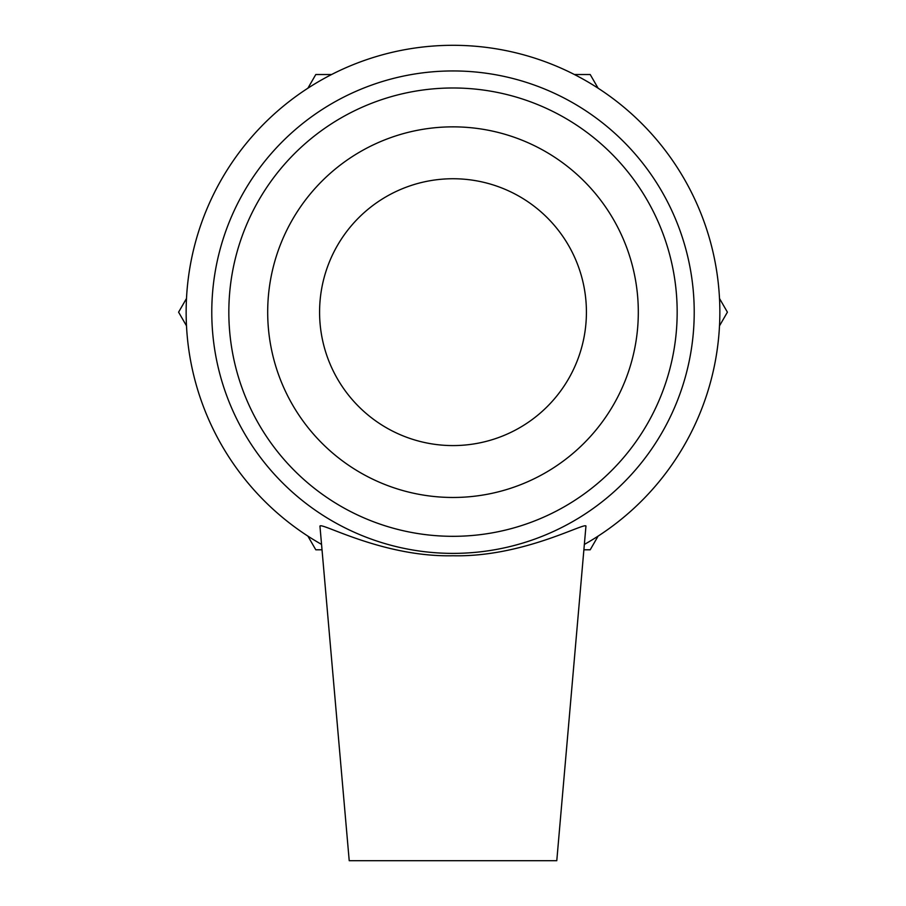 <?xml version="1.0" encoding="UTF-8"?>
<svg xmlns="http://www.w3.org/2000/svg" width="906" height="906" viewBox="0 0 906 906"><rect width="100%" height="100%" fill="white"/><g stroke="black" fill="none" stroke-linecap="round" stroke-linejoin="round"><path stroke-width="1.36" d="M719.511 325.832L727.405 312.162L719.511 298.493M583.974 549.795L590.202 549.795L598.096 536.125M307.904 536.125L315.798 549.795L322.026 549.795M598.096 88.188L590.202 74.519L574.415 74.519M331.585 74.519L315.798 74.519L307.904 88.188M186.489 298.493L178.595 312.162L186.489 325.832M453 553.385A241.223 241.223 0 0 0 661.901 191.551A241.223 241.223 0 0 0 244.099 191.551A241.223 241.223 0 0 0 453 553.385M453 536.318A224.156 224.156 0 0 1 258.867 200.079A224.156 224.156 0 0 1 647.133 200.079A224.156 224.156 0 0 1 453 536.318M584.449 544.393A266.862 266.862 0 0 0 657.915 141.211A266.862 266.862 0 0 0 248.085 141.211A266.862 266.862 0 0 0 321.551 544.393M319.977 526.409C318.482 520.486 381.811 557.428 453 555.752C522.275 557.371 584.313 522.4 585.956 526.035L556.782 860.7L349.218 860.7L319.977 526.409M453 497.473A185.322 185.322 0 0 0 613.487 219.501A185.322 185.322 0 0 0 292.513 219.501A185.322 185.322 0 0 0 453 497.473M585.956 526.035C584.313 522.4 522.275 557.371 453 555.752M453 445.582A133.431 133.431 0 0 0 568.549 245.447A133.431 133.431 0 0 0 337.451 245.447A133.431 133.431 0 0 0 453 445.582"/></g></svg>

